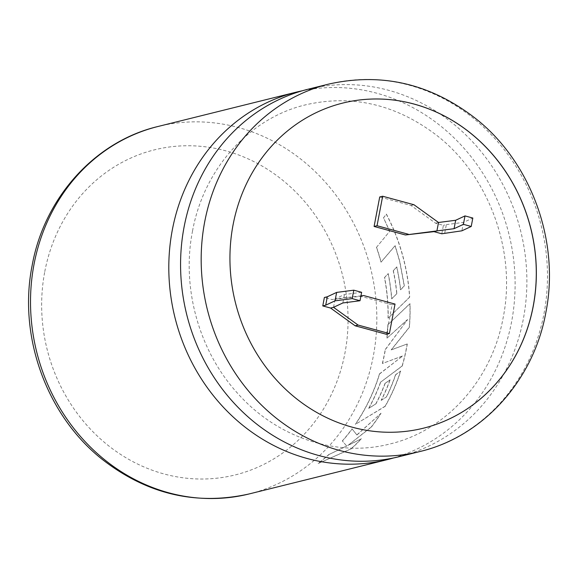 <?xml version="1.0" encoding="UTF-8"?>
<svg xmlns="http://www.w3.org/2000/svg" width="578" height="578" viewBox="0 0 578 578"><rect width="100%" height="100%" fill="white"/><g stroke="black" fill="none" stroke-linecap="round" stroke-linejoin="round"><path stroke-width="0.43" stroke-dasharray="2.89 2.17" d="M399.355 456.634A189.295 172.107 76.1 0 0 523.336 318.998A189.295 172.107 76.1 0 0 308.096 89.214M342.747 103.079A167.49 152.281 76.1 0 0 342.718 103.086A167.49 152.281 76.1 0 0 233.013 224.864A167.49 152.281 76.1 0 0 423.457 428.182A167.49 152.281 76.1 0 0 423.486 428.175M376.56 247.348A189.295 172.107 -103.9 0 1 381.112 262.101L395.171 245.672L399.803 261.48L404.362 285.879L400.626 289.795A189.295 172.107 -103.9 0 0 396.797 266.877L393.358 270.677A189.295 172.107 -103.9 0 1 396.876 293.638L391.761 298.819A189.295 172.107 -103.9 0 0 388.235 273.589L384.623 277.498A189.295 172.107 -103.9 0 1 388.199 318.117L409.694 297.171A189.295 172.107 -103.9 0 0 403.256 257.542A189.295 172.107 -103.9 0 0 386.4 214.113L383.539 217.819L389.738 231.243L376.437 247.398A189.151 171.977 -103.9 0 1 380.989 262.137L381.112 262.101M393.437 457.986A189.295 172.107 76.1 0 0 511.566 321.924A189.295 172.107 76.1 0 0 302.243 90.789M407.295 344.004A189.295 172.107 -103.9 0 1 406.58 347.999A189.295 172.107 -103.9 0 1 402.245 366.033L380.7 382.094A189.295 172.107 -103.9 0 1 368.786 408.4L375.967 403.82A189.295 172.107 -103.9 0 0 385.15 383.416L390.164 379.811A189.295 172.107 -103.9 0 1 381.27 400.381L386.595 396.848A189.295 172.107 -103.9 0 0 395.641 374.804L400.706 371.062A189.295 172.107 -103.9 0 1 385.223 406.312L355.448 424.31A189.295 172.107 -103.9 0 0 376.632 382.838A189.295 172.107 -103.9 0 0 379.594 373.952L402.606 356.041L382.484 363.461A189.295 172.107 -103.9 0 0 384.666 353.44A189.295 172.107 -103.9 0 0 385.367 349.582L407.627 319.576L386.971 338.188A189.295 172.107 -103.9 0 0 388.019 324.59L410.012 303.667A189.295 172.107 -103.9 0 1 409.412 327.249L391.292 349.914L407.165 343.975A189.151 171.977 -103.9 0 1 402.115 365.982L402.245 366.033M333.535 307.315L335.146 298.884L332.206 299.614L324.374 297.489M360.939 295.885L335.146 298.884L344.466 294.534L361.626 292.309M386.458 334.301L392.079 304.801L360.773 296.297L332.206 299.614M441.802 233.772L443.405 225.348L435.581 223.224L411.03 205.472L379.717 196.968M346.735 446.086L342.407 441.021A189.295 172.107 -103.9 0 0 352.132 428.963L356.929 435.024L381.032 413.277A189.295 172.107 -103.9 0 1 371.358 427.084L347.761 445.566L361.394 438.796A189.295 172.107 -103.9 0 1 351.171 448.882L318.175 463.513A189.295 172.107 -103.9 0 0 329.149 454.424L346.735 446.086M395.027 304.071L392.079 304.801M363.714 295.56L360.773 296.297M413.971 204.742L411.03 205.472M438.521 222.487L435.581 223.224M444.742 233.042L446.346 224.618L443.405 225.348M446.346 224.618L463.498 222.393L472.826 218.043M342.862 302.959L344.466 294.534M463.498 222.393L461.894 230.817M329.149 454.424L346.641 445.978L342.407 441.021M342.306 440.92A189.151 171.977 -103.9 0 0 352.031 428.869L352.132 428.963M352.031 428.869L356.929 435.024M356.828 434.923L381.032 413.277M380.924 413.191A189.151 171.977 -103.9 0 1 371.249 426.983L371.358 427.084M371.249 426.983L347.761 445.566M347.667 445.457L361.394 438.796M361.301 438.695A189.151 171.977 -103.9 0 1 351.084 448.766L351.171 448.882M351.084 448.766L318.175 463.513M329.063 454.315A189.151 171.977 -103.9 0 1 318.095 463.39M388.019 324.59L409.881 303.667A189.151 171.977 -103.9 0 1 409.282 327.227L391.161 349.878L407.165 343.975M402.115 365.982L380.7 382.094M380.577 382.029A189.151 171.977 -103.9 0 1 368.67 408.321L368.786 408.4M368.67 408.321L375.967 403.82M375.852 403.74A189.151 171.977 -103.9 0 0 385.027 383.351L385.15 383.416M385.027 383.351L390.164 379.811M390.042 379.753A189.151 171.977 -103.9 0 1 381.155 400.301L381.27 400.381M381.155 400.301L386.595 396.848M386.48 396.775A189.151 171.977 -103.9 0 0 395.518 374.746L395.641 374.804M395.518 374.746L400.706 371.062M400.576 371.011A189.151 171.977 -103.9 0 1 385.107 406.233L385.223 406.312M385.107 406.233L355.448 424.31M379.594 373.952L379.471 373.894A189.151 171.977 -103.9 0 1 376.509 382.78A189.151 171.977 -103.9 0 1 355.34 424.216M379.471 373.894L402.606 356.041M402.476 355.997L382.484 363.461M382.354 363.418A189.151 171.977 -103.9 0 0 385.237 349.546L385.367 349.582M385.237 349.546L407.627 319.576M407.49 319.562L386.971 338.188M387.889 324.576A189.151 171.977 -103.9 0 1 386.834 338.159M393.358 270.677L396.667 266.906A189.151 171.977 -103.9 0 1 400.496 289.809L404.232 285.886L399.673 261.516L395.041 245.715L380.989 262.137M376.437 247.398L389.738 231.243M389.623 231.301L383.539 217.819M383.424 217.884L386.4 214.113M386.285 214.178A189.151 171.977 -103.9 0 1 403.133 257.578A189.151 171.977 -103.9 0 1 409.564 297.171L409.694 297.171M409.564 297.171L388.199 318.117M388.062 318.11A189.151 171.977 -103.9 0 0 384.493 277.519L384.623 277.498M384.493 277.519L388.235 273.589M388.105 273.611A189.151 171.977 -103.9 0 1 391.631 298.819L391.761 298.819M391.631 298.819L396.876 293.638M393.228 270.706A189.151 171.977 -103.9 0 1 396.739 293.653M249.291 493.908A189.295 172.107 76.1 0 0 373.28 356.272A189.295 172.107 76.1 0 0 158.04 126.481M44.781 271.617A167.49 152.281 -103.9 0 1 225.68 150.807A167.49 152.281 -103.9 0 1 344.929 353.151A167.49 152.281 -103.9 0 1 164.029 473.96A167.49 152.281 -103.9 0 1 44.781 271.617M328.709 84.092A189.295 172.107 -103.9 0 1 543.941 313.883A189.295 172.107 -103.9 0 1 419.96 451.519M192.532 231.041C203.861 168.566 249.609 118.042 305.726 104.806C352.161 94.228 395.699 104.315 436.318 135.05C488.916 175.43 516.71 251.184 503.149 317.734C491.82 380.201 446.072 430.726 389.962 443.969C337.458 457.559 277.527 438.045 238.013 393.755C199.092 351.511 181.246 287.707 192.532 231.041"/><path stroke-width="0.87" d="M328.709 84.092L308.096 89.214A189.295 172.107 76.1 0 0 184.115 226.851A189.295 172.107 76.1 0 0 399.355 456.634L419.96 451.519A189.295 172.107 -103.9 0 1 204.72 221.728A189.295 172.107 -103.9 0 1 328.709 84.092C382.109 72.185 431.304 83.839 476.294 119.046C531.702 163.148 560.024 242.233 545.827 312.662C533.667 380.273 483.1 436.592 419.96 451.519M233.071 224.849A167.49 152.281 76.1 0 0 423.515 428.168A167.49 152.281 76.1 0 0 533.219 306.383A167.49 152.281 76.1 0 0 342.776 103.072A167.49 152.281 76.1 0 0 233.071 224.849M423.486 428.175A167.49 152.281 76.1 0 0 533.154 306.398A167.49 152.281 76.1 0 0 342.747 103.079M302.243 90.789A189.295 172.107 76.1 0 0 296.326 92.133A189.295 172.107 76.1 0 0 172.345 229.769A189.295 172.107 76.1 0 0 387.585 459.561A189.295 172.107 76.1 0 0 393.437 457.986M471.222 226.468L472.826 218.043L465.001 215.912L455.674 220.269L438.521 222.487L436.91 230.918L433.97 231.648L441.802 233.772L461.894 230.817L471.222 226.468L463.39 224.343L454.062 228.693L405.402 234.971L433.97 231.648M438.521 222.487L413.971 204.742L382.658 196.231L377.029 225.731L408.343 234.242M325.71 305.184L322.77 305.921L324.374 297.489L327.314 296.76L325.71 305.184L335.03 300.835L352.19 298.609L360.015 300.741L342.862 302.959L333.535 307.315L358.085 325.06L389.399 333.571L395.027 304.071L363.714 295.56L360.939 295.885M322.77 305.921L330.594 308.045L355.145 325.797L386.458 334.301L389.399 333.571M382.658 196.231L379.717 196.968L374.089 226.46L405.402 234.971M358.085 325.06L355.145 325.797M333.535 307.315L330.594 308.045M327.314 296.76L336.642 292.41L353.794 290.185L361.626 292.309L360.015 300.741M377.029 225.731L374.089 226.46M352.19 298.609L353.794 290.185M335.03 300.835L336.642 292.41M455.674 220.269L454.062 228.693M465.001 215.912L463.39 224.343M158.04 126.481A189.295 172.107 76.1 0 0 34.059 264.117A189.295 172.107 76.1 0 0 249.291 493.908C195.863 505.815 146.653 494.154 101.663 458.918C46.283 414.816 17.983 335.753 32.173 265.338C44.333 197.727 94.9 141.408 158.04 126.481L296.326 92.133M387.585 459.561L249.291 493.908"/></g></svg>
